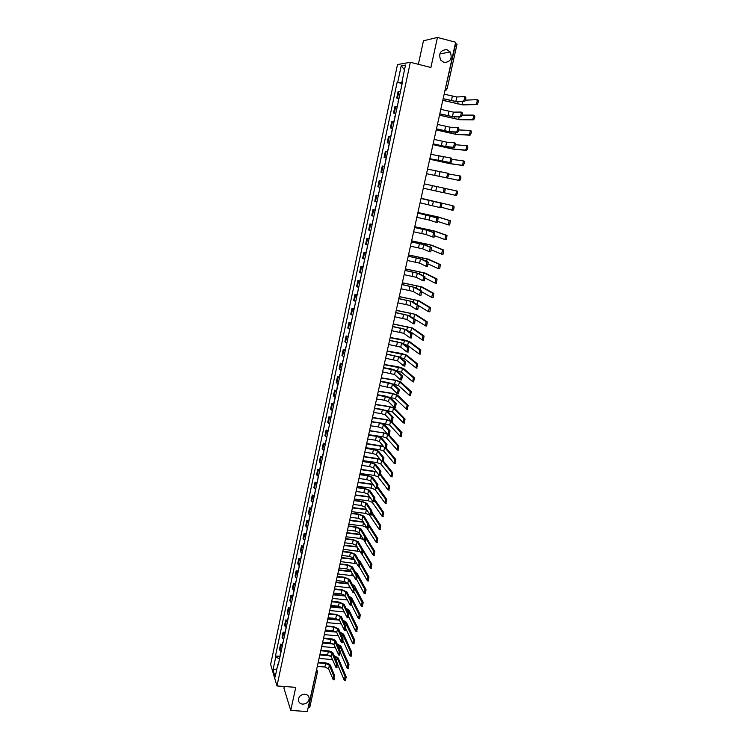 <?xml version="1.0" encoding="UTF-8"?>
<svg xmlns="http://www.w3.org/2000/svg" width="749" height="749" viewBox="0 0 749 749"><rect width="100%" height="100%" fill="white"/><g stroke="black" fill="none" stroke-linecap="round" stroke-linejoin="round"><path stroke-width="1.12" d="M304.871 694.248C307.333 694.566 308.766 695.83 309.178 698.059C308.981 701.813 306.818 703.835 302.69 704.135C300.199 703.817 298.757 702.534 298.364 700.278C298.589 696.533 300.761 694.529 304.871 694.248M446.891 49.64L450.205 51.971C452.555 58.562 450.505 62.073 444.054 62.495L440.618 60.014C438.427 53.451 440.515 49.996 446.891 49.64M284.311 686.496L283.946 688.209L290.734 710.427L307.287 711.55L455.664 42.234L437.453 37.45L423.447 40.792L418.373 64.32M410.34 62.279L397.494 64.564L270.632 664.438L276.971 685.953L410.34 62.279L430.9 67.494L437.453 37.45M290.734 710.427L295.771 687.348L276.971 685.953M309.824 706.887L308.485 707.683L316.303 670.87M455.392 43.451L456.956 44.144M400.425 91.752L398.084 91.659L396.736 98.035L399.067 98.156M398.693 98.512L396.736 98.035M397.204 106.864L394.892 106.695L393.543 113.033L395.847 113.23M395.5 113.502L393.543 113.033M394.002 121.881L391.708 121.647L390.369 127.948L392.654 128.219M392.326 128.407L390.369 127.948M390.819 136.824L388.544 136.515L387.214 142.778L389.48 143.115M389.162 143.228L387.214 142.778M387.654 151.673L385.398 151.298L384.078 157.524L386.325 157.927M386.175 158.002L384.078 157.524M384.518 166.409L382.28 165.997L380.96 172.186L383.179 172.654M382.449 176.09L383.17 172.71L380.96 172.186M381.381 181.118L379.172 180.603L377.861 186.763L380.061 187.306M381.84 177.625L381.391 181.061L379.172 180.603M378.264 195.714L376.082 195.133L374.772 201.256L376.953 201.865M378.095 195.564L376.082 195.133M375.174 210.226L373.002 209.58L371.71 215.665L373.873 216.339M375.202 210.095L373.002 209.58M372.103 224.653L369.95 223.942L368.667 229.999L370.802 230.739M371.878 224.344L369.95 223.942M369.042 239.006L366.916 238.229L365.634 244.249L367.75 245.054M368.836 238.613L366.916 238.229M365.999 253.274L363.892 252.432L362.619 258.414L364.716 259.285M365.812 252.816L363.892 252.432M362.975 267.459L360.887 266.55L359.623 272.505L361.701 273.432M362.806 266.925L360.887 266.55M359.969 281.568L357.9 280.594L356.646 286.521L358.705 287.513M359.82 280.959L357.9 280.594M356.983 295.593L354.932 294.563L353.678 300.452L355.719 301.501M356.842 294.919L354.932 294.563M354.005 309.543L351.974 308.448L350.729 314.308L352.751 315.423M353.884 308.794L351.974 308.448M351.047 323.409L349.034 322.267L347.798 328.081L349.802 329.26M350.944 322.604L349.034 322.267M348.107 337.209L346.113 335.992L344.886 341.787L346.871 343.014M348.013 336.329L346.113 335.992M345.186 350.925L343.211 349.652L341.984 355.41L343.95 356.702M345.111 349.97L343.211 349.652M342.274 364.566L340.327 363.237L339.11 368.957L341.048 370.315M342.218 363.546L340.327 363.237M339.391 378.133L337.453 376.747L336.235 382.439L338.164 383.844M339.344 377.047L337.453 376.747M336.507 391.624L334.597 390.182L333.389 395.837L335.299 397.307M336.479 390.472L334.597 390.182M333.651 405.04L331.751 403.542L330.552 409.169L332.444 410.695M333.633 403.833L331.751 403.542M330.805 418.382L328.923 416.828L327.734 422.427L329.607 424.009M330.805 417.109L328.923 416.828M327.978 431.649L326.115 430.038L324.926 435.609L326.789 437.247M327.987 430.319L326.115 430.038M325.16 444.85L323.315 443.183L322.145 448.726L323.98 450.411M325.188 443.455L323.315 443.183M322.37 457.976L320.535 456.263L319.364 461.768L321.19 463.509M322.407 456.516L320.535 456.263M319.58 471.037L317.773 469.258L316.602 474.744L318.409 476.533M319.636 469.511L317.773 469.258M316.818 484.023L315.02 482.197L313.859 487.646L315.647 489.49M316.883 482.44L315.02 482.197M314.065 496.933L312.286 495.061L311.135 500.482L312.904 502.382M314.14 495.295L312.286 495.061M311.322 509.779L309.562 507.85L308.419 513.243L310.17 515.2M311.415 508.084L309.562 507.85M308.597 522.559L306.856 520.574L305.714 525.938L307.455 527.942M308.71 520.798L306.856 520.574M305.892 535.263L304.169 533.232L303.027 538.568L304.749 540.619M306.013 533.457L304.169 533.232M303.195 547.912L301.491 545.824L300.358 551.133L302.062 553.239M303.326 546.04L301.491 545.824M300.518 560.486L298.823 558.351L297.699 563.632L299.385 565.785M300.658 558.557L298.823 558.351M297.849 572.985L296.173 570.813L295.059 576.065L296.726 578.265M298.008 571.01L296.173 570.813M295.2 585.428L293.533 583.199L292.428 588.424L294.085 590.671M295.368 583.396L293.533 583.199M292.559 597.805L290.912 595.53L289.807 600.726L291.455 603.02M292.747 595.717L290.912 595.53M289.938 610.117L288.309 607.795L287.204 612.963L288.833 615.304M290.135 607.973L288.309 607.795M287.326 622.363L285.715 619.994L284.62 625.134L286.23 627.522M287.532 620.163L285.715 619.994M284.732 634.543L283.131 632.128L282.045 637.24L283.637 639.683M284.948 632.287L283.131 632.128M282.148 646.659L280.566 644.206L279.48 649.289L281.062 651.77M282.373 644.355L280.566 644.206M402.307 82.952L397.738 82.184L401.221 65.79L405.527 65.051L401.988 81.688L402.531 81.903M278.506 663.736L277.926 664.035L278.235 665.037L402.588 81.622L401.988 81.688M277.926 664.035L275.145 677.077L273.011 669.868L275.744 656.976L279.546 658.886M397.738 82.184L397.157 82.25L275.445 656.002L275.744 656.976M401.904 83.429L397.157 82.25M279.817 656.358L275.445 656.002M401.221 65.79L404.507 69.826M276.887 668.904L273.011 669.868M464.464 96.602L465.522 96.864C466.131 97.969 465.859 99.458 464.708 101.34L463.528 101.049C464.68 99.168 464.951 97.679 464.343 96.574L456.824 96.986L444.148 94.187M443.127 98.774L456.974 101.742L464.492 101.443M463.313 101.152L455.823 101.461L443.155 98.671M476.935 99.692L477.974 99.954C478.611 101.059 478.339 102.547 477.16 104.411L475.989 104.12C477.169 102.257 477.441 100.769 476.804 99.664L465.41 100.169M402.232 83.27L401.192 86.8M475.765 104.214L461.955 104.663L442.799 100.272M401.136 88.419L400.144 91.706M442.771 100.375L463.088 104.935L476.935 104.504M460.953 112.078L462.03 112.341C462.62 113.455 462.358 114.943 461.225 116.788L460.055 116.507C461.178 114.653 461.45 113.174 460.85 112.05L453.426 112.135L440.787 109.354M439.775 113.895L453.576 116.863L461 116.891M459.82 116.601L452.424 116.591L439.794 113.811M457.461 127.461L458.547 127.723C459.137 128.856 458.875 130.326 457.761 132.152L456.59 131.871C457.705 130.045 457.967 128.575 457.377 127.442L450.046 127.199L437.444 124.428M436.442 128.922L450.205 131.899L457.527 132.245M456.356 131.964L449.054 131.627L436.461 128.856M473.396 115.103L474.454 115.365C475.081 116.479 474.81 117.958 473.658 119.793L472.488 119.512C473.64 117.677 473.911 116.198 473.284 115.084L462.096 115.103M399.011 98.4L397.972 101.892M472.254 119.606L458.613 119.465L439.504 115.121M397.925 103.512L396.923 106.817M439.485 115.206L459.736 119.737L473.424 119.887M469.876 130.429L470.952 130.682C471.57 131.815 471.308 133.285 470.166 135.092L469.005 134.811C470.138 133.004 470.4 131.534 469.792 130.401L458.753 129.961M395.809 113.436L394.779 116.891M468.762 134.904L455.289 134.193L436.227 129.886M394.723 118.52L393.721 121.834M436.218 129.961L456.413 134.464L469.923 135.185M453.988 142.759L455.092 143.012C455.673 144.154 455.42 145.624 454.325 147.413L453.154 147.141C454.25 145.353 454.503 143.883 453.922 142.741L446.685 142.179L434.12 139.417M433.128 143.864L446.853 146.851L454.081 147.506M452.911 147.235L445.702 146.579L433.147 143.817M450.533 157.964L451.656 158.217C452.227 159.368 451.984 160.829 450.907 162.589L449.737 162.327C450.814 160.558 451.057 159.106 450.495 157.945L430.815 154.313M429.842 158.722L450.655 162.683M449.484 162.421L429.842 158.694M447.078 173.066L448.248 173.328C448.81 174.498 448.557 175.94 447.509 177.682L446.338 177.419C447.396 175.678 447.64 174.236 447.078 173.066L427.529 169.124M446.076 177.513L447.247 177.766M466.374 145.652L467.479 145.915C468.078 147.057 467.825 148.517 466.702 150.296L465.541 150.025C466.655 148.246 466.917 146.785 466.309 145.643L455.392 144.735M392.616 128.379L391.596 131.805M465.288 150.118L451.984 148.836L432.978 144.576M391.54 133.444L390.538 136.767M432.959 144.623L453.108 149.098L466.449 150.39M462.901 160.792L464.015 161.054C464.614 162.205 464.361 163.657 463.257 165.407L462.105 165.145C463.2 163.394 463.453 161.943 462.854 160.782L452.003 159.406M389.452 143.246L388.441 146.635M461.843 165.239L448.707 163.394L429.739 159.172M388.385 148.274L387.373 151.616M429.729 159.209L449.821 163.657L463.004 165.501M459.418 175.837L460.579 176.099C461.169 177.27 460.916 178.711 459.839 180.434L458.678 180.172C459.755 178.449 460.008 177.007 459.418 175.837L448.576 173.983M386.306 158.02L385.295 161.372M458.407 180.266L426.518 173.693M385.239 163.02L384.237 166.362M426.518 173.702L459.568 180.518M443.689 188.093L444.85 188.355C445.402 189.525 445.159 190.967 444.12 192.68L442.959 192.427C443.998 190.714 444.241 189.272 443.689 188.093L424.271 183.851M442.696 192.512L423.307 188.186M456.001 190.808L457.162 191.061C457.742 192.24 457.499 193.682 456.431 195.377L455.28 195.124C456.338 193.42 456.581 191.987 456.001 190.808L444.981 188.43M454.999 195.208L444.091 192.708M441.479 203.288C442.022 204.477 441.788 205.909 440.758 207.585L439.597 207.342C440.618 205.657 440.861 204.224 440.318 203.035L421.022 198.494L440.318 203.035M439.326 207.426L420.067 202.801M453.763 205.938C454.334 207.127 454.091 208.559 453.051 210.226L451.89 209.973C452.939 208.306 453.173 206.883 452.611 205.685L421.078 198.26L452.611 205.685M379.34 190.686L379.93 187.269M378.292 195.62L378.732 192.193M451.61 210.057L441.095 207.173M430.179 215.778L429.224 220.056L435.984 222.256L436.967 217.893L417.792 213.062L438.128 218.137L437.425 222.416L436.021 222.266M429.224 220.056L416.847 217.332M417.914 212.519L437.809 216.864L450.383 220.73L449.681 224.99L448.286 224.84M437.978 221.535L448.239 224.831L449.231 220.487L436.695 216.63L417.905 212.557M376.251 205.189L376.681 201.799M414.6 227.481L428.072 230.486L434.785 232.892L434.102 237.152L432.716 237.002M426.939 230.252L425.984 234.503L432.65 236.993L433.634 232.658L426.939 230.252L414.581 227.537M425.984 234.503L413.645 231.787M414.768 226.722L434.607 231.038L447.022 235.429L446.338 239.671L444.953 239.521M434.813 235.804L444.887 239.511L445.88 235.186L433.502 230.804L414.749 226.769M373.171 219.607L373.601 216.274M372.131 224.494L372.581 221.067M411.407 241.861L424.842 244.867L431.471 247.573L430.797 251.804L429.43 251.664M423.709 244.633L422.764 248.865L429.346 251.645L430.319 247.339L423.709 244.633L411.388 241.927M422.764 248.865L410.452 246.159M408.242 256.158L421.64 259.163L428.175 262.159L427.51 266.372L426.162 266.241M420.507 258.939L419.562 263.142L426.059 266.223L427.024 261.935L420.507 258.939L408.224 256.242M419.562 263.142L407.287 260.446M405.087 270.37L418.448 273.376L424.898 276.662L424.243 280.866L422.913 280.725M417.315 273.16L416.378 277.336L422.792 280.706L423.747 276.447L417.315 273.16L405.069 270.473M416.378 277.336L404.142 274.658M401.951 284.508L415.274 287.513L421.64 291.089L421.004 295.265L419.674 295.134M414.141 287.307L413.214 291.455L419.534 295.106L420.498 290.874L414.141 287.307L401.932 284.62M413.214 291.455L401.005 288.777M398.843 298.561L412.119 301.575L418.401 305.423L417.773 309.59L416.463 309.459M410.995 301.37L410.068 305.498L416.304 309.431L417.259 305.218L410.995 301.37L398.805 298.692M410.068 305.498L397.897 302.83M395.744 312.539L408.973 315.554L415.18 319.683L414.562 323.821L413.27 323.699M407.859 315.348L406.932 319.458L413.092 323.662L414.038 319.477L407.859 315.348L395.706 312.689M406.932 319.458L394.798 316.799M411.632 240.841L431.424 245.129L443.689 250.044L443.005 254.267L441.648 254.126M431.63 249.979L441.554 254.108L442.537 249.81L430.319 244.904L411.622 240.906M370.118 233.95L370.53 230.664M369.079 238.809L369.529 235.392M408.523 254.885L428.259 259.145L440.365 264.575L439.7 268.779L438.352 268.638M428.419 264.06L438.249 268.619L439.223 264.35L427.155 258.929L408.505 254.969M367.076 248.209L367.487 244.979M366.046 253.04L366.495 249.623M405.424 268.854L425.114 273.085L437.06 279.021L436.414 283.206L435.075 283.075M425.198 278.048L434.954 283.047L435.918 278.806L424.009 272.87L405.406 268.947M364.051 262.393L364.454 259.21M363.031 267.196L363.471 263.788M402.344 282.738L421.987 286.942L433.783 293.393L433.147 297.55L431.827 297.419M421.93 291.913L431.677 297.4L432.641 293.177L420.882 286.736L402.325 282.85M361.046 276.493L361.439 273.357M360.035 281.268L360.475 277.86M399.283 296.548L418.869 300.724L430.516 307.67L429.889 311.818L428.587 311.687M418.551 305.611L428.428 311.659L429.383 307.464L417.773 300.518L399.254 296.679M358.059 290.518L358.434 287.429M357.048 295.265L357.488 291.867M396.24 310.283L415.779 314.43L427.276 321.873L426.658 326.002L425.366 325.871M412.1 317.632L425.516 325.796L426.144 321.667L414.684 314.234L396.212 310.423M355.092 304.459L355.457 301.416M354.08 309.178L354.53 305.779M392.663 326.433L405.855 329.457L411.978 333.857L411.37 337.986L410.096 337.855M404.741 329.251L403.823 333.342L409.9 337.818L410.836 333.661L404.741 329.251L392.626 326.601M403.823 333.342L391.718 330.693M393.216 323.933L412.699 328.062L424.046 335.992L423.438 340.102L422.164 339.98M407.905 330.927L410.695 331.882L422.305 339.906L422.913 335.795L411.604 327.875L393.178 324.102M352.133 318.325L352.489 315.329M351.131 323.016L351.571 319.626M389.592 340.252L402.756 343.276L408.795 347.957L407.859 352.096M401.633 343.079L400.724 347.143L406.726 351.899L407.653 347.751L401.633 343.079L389.555 340.439M400.724 347.143L388.656 344.503M390.201 337.518L404.179 339.962L409.637 341.628L420.844 350.036L419.899 354.165M404.02 344.259L407.643 345.42L419.112 353.931L419.712 349.839L408.542 341.432L390.163 337.696M349.193 332.116L349.54 329.167M348.201 336.778L348.641 333.389M386.55 353.996L399.666 357.02L405.63 361.964L404.703 366.083M398.552 356.833L397.644 360.868L403.561 365.896L404.488 361.776L398.552 356.833L386.503 354.193M397.644 360.868L385.613 358.237M387.205 351.028L401.155 353.416L406.595 355.11L417.652 363.995L416.716 368.096M400.341 357.582L404.61 358.883L415.938 367.881L416.519 363.808L405.499 354.923L387.167 351.215M346.272 345.823L346.609 342.93M345.28 350.466L345.729 347.087M383.516 367.665L391.1 368.92L396.596 370.689L402.485 375.904L401.558 379.996M395.481 370.502L394.583 374.528L400.425 379.809L401.342 375.717L395.481 370.502L383.469 367.881M394.583 374.528L382.58 371.897M384.228 364.463L398.15 366.795L403.571 368.517L414.478 377.88L413.551 381.953M396.783 370.858L401.586 372.281L412.774 381.756L413.354 377.693L402.475 368.339L384.181 364.669M343.37 359.464L343.697 356.608M342.377 364.08L342.827 360.7M380.511 381.26L388.076 382.486L393.553 384.284L399.348 389.761L398.431 393.834M392.439 384.106L391.54 388.104L397.298 393.646L398.215 389.574L392.439 384.106L380.455 381.484M391.54 388.104L379.574 385.482M381.269 377.824L395.163 380.099L400.556 381.859L411.323 391.68L410.396 395.734M393.253 384.068L398.58 385.595L409.637 395.547L410.199 391.502L399.47 381.681L395.463 380.37L381.222 378.048M340.477 373.021L340.795 370.212M339.494 377.608L339.934 374.238M377.515 394.77L385.061 395.968L390.51 397.803L396.24 403.533L395.322 407.587M389.405 397.625L388.516 401.604L394.199 407.409L395.107 403.355L389.405 397.625L377.459 395.013M388.516 401.604L384.471 400.228L376.578 398.992M378.32 391.118L392.195 393.328L397.56 395.116L408.196 405.406L407.269 409.441M389.424 397.157L395.594 398.843L406.51 409.263L407.072 405.228L396.474 394.948L392.485 393.618L378.273 391.353M337.602 386.512L337.911 383.75M336.629 391.072L337.069 387.701M374.528 408.214L382.065 409.375L387.495 411.248L393.141 417.24L392.233 421.266M386.39 411.079L385.501 415.03L391.109 421.088L392.017 417.062L386.39 411.079L382.355 409.684L374.472 408.477M385.501 415.03L381.475 413.635L373.601 412.427M375.389 404.338L389.237 406.492L394.583 408.317L405.069 419.056L404.16 423.063M385.229 410.134L392.626 412.025L403.402 422.904L403.954 418.888L393.497 408.149L389.527 406.791L375.333 404.582M334.737 399.919L335.046 397.204M333.773 404.46L334.213 401.099M371.57 421.584L379.088 422.717L384.49 424.617L390.06 430.862L389.162 434.86M383.385 424.449L382.505 428.381L388.038 434.701L388.937 430.694L383.385 424.449L379.378 423.035L371.504 421.856M382.505 428.381L378.498 426.958L370.633 425.788M391.296 421.172L401.97 432.632L401.061 436.62M380.108 422.895L389.667 425.132L400.312 436.47L400.855 432.463L390.538 421.275L386.578 419.889L372.422 417.745M331.901 413.261L332.191 410.583M331.592 414.712L331.695 414.234M330.936 417.773L331.376 414.412M372.478 417.483L386.297 419.58L391.025 421.004M368.62 434.879L376.129 435.984L381.513 437.912L387.008 444.41L386.109 448.389M380.408 437.753L379.528 441.657L384.986 448.23L385.885 444.241L380.408 437.753L376.41 436.311L368.555 435.16M379.528 441.657L375.539 440.215L367.693 439.073M388.937 434.785L398.889 446.132L397.981 450.093M368.667 434.682L382.795 436.751L386.727 438.165L397.242 449.952L397.775 445.964L387.589 434.326L383.657 432.922L369.519 430.834M329.073 426.527L329.354 423.897M328.764 427.969L328.867 427.464M328.109 431.021L328.558 427.66M369.575 430.563L387.027 433.549M365.69 448.099L373.18 449.175L378.545 451.141L383.956 457.882L383.067 461.843M377.44 450.982L376.569 454.868L381.943 461.684L382.842 457.723L377.44 450.982L373.461 449.522L365.624 448.398M376.569 454.868L372.59 453.398L364.763 452.293M386.503 448.379L395.818 459.549L394.92 463.491M365.784 447.677L379.883 449.7L383.797 451.132L394.18 463.369L394.704 459.39L385.454 448.267M326.255 439.719L326.536 437.135M383.722 446.713L366.626 443.857M325.955 441.152L326.068 440.627M325.309 444.185L325.749 440.833M366.692 443.567L383.31 446.207M362.769 461.253L370.249 462.292L375.586 464.296L380.932 471.28L380.043 475.212M374.491 464.137L373.62 468.003L378.928 475.063L379.818 471.121L374.491 464.137L370.53 462.648L362.703 461.562M373.62 468.003L369.66 466.515L361.842 465.438M383.703 461.487L392.776 472.9L391.877 476.823M362.919 460.607L376.99 462.573L380.895 464.024L391.147 476.71L391.661 472.75L382.992 461.805M323.465 452.845L323.727 450.299M380.08 459.315L363.761 456.806M323.156 454.269L323.278 453.716M322.51 457.283L322.95 453.941M363.827 456.497L379.743 458.884M359.876 474.332L367.338 475.343L372.656 477.375L377.927 484.603L377.037 488.517M371.551 477.225L370.689 481.073L375.923 488.367L376.803 484.453L371.551 477.225L367.609 475.718L359.801 474.66M370.689 481.073L366.748 479.547L358.949 478.508M380.857 474.454L389.742 486.176L388.853 490.071M360.063 473.471L374.116 475.372L378.002 476.851L388.122 489.977L388.628 486.026L380.455 475.212M320.675 465.897L320.937 463.397M376.588 471.945L360.906 469.689M320.375 467.31L320.497 466.739M319.739 470.316L320.179 466.973M360.971 469.37L376.288 471.552M356.992 487.337L364.445 488.32L369.734 490.38L374.931 497.851L374.06 501.755M368.639 490.239L367.778 494.059L372.936 501.596L373.817 497.711L368.639 490.239L364.707 488.704L356.917 487.683M367.778 494.059L363.855 492.524L356.065 491.503M377.973 487.299L386.727 499.377L385.847 503.262M357.226 486.26L371.251 488.114L375.118 489.612L385.117 503.169L385.613 499.227L377.665 488.208M317.913 478.873L318.166 476.42M373.199 484.566L358.059 482.496M317.613 480.287L317.735 479.688M316.977 483.274L317.417 479.931M358.134 482.169L372.918 484.172M354.118 500.276L361.561 501.231L366.823 503.319L371.953 511.024L371.092 514.919M365.737 503.178L364.885 506.989L369.969 514.76L370.839 510.884L365.737 503.178L361.823 501.624L354.043 500.632M364.885 506.989L360.971 505.425L353.2 504.442M375.08 500.023L383.722 512.503L382.861 516.389M354.408 498.984L368.405 500.781L372.253 502.307L382.121 516.295L382.617 512.363L374.828 501.081M315.16 491.784L315.404 489.369M369.894 497.158L355.241 495.239M314.861 493.188L314.992 492.57M314.224 496.156L314.664 492.823M355.316 494.902L369.632 496.765M351.272 513.149L358.696 514.067L363.939 516.192L368.995 524.131L368.152 528.017M362.844 516.061L362.001 519.843L367.01 527.848L367.881 523.991L362.844 516.061L358.949 514.479L351.187 513.514M362.001 519.843L358.106 518.252L350.345 517.297M372.159 512.625L380.745 525.564L379.893 529.431M351.599 511.642L365.578 513.383L369.407 514.928L379.153 529.346L379.64 525.424L371.981 513.833M312.427 504.629L312.661 502.261M366.664 509.713L352.433 507.916M312.127 506.024L312.258 505.378M311.5 508.974L311.94 505.65M352.507 507.56L366.401 509.311M348.435 525.948L355.841 526.837L361.065 528.991L366.046 537.164L365.212 541.04M359.979 528.86L359.127 532.623L364.454 540.947L364.941 537.033L359.979 528.86L356.093 527.259L348.351 526.322M359.127 532.623L355.26 531.013L347.508 530.095M369.201 525.068L377.777 538.55L376.934 542.407M348.809 524.234L362.759 525.92L366.579 527.493L376.195 542.323L376.672 538.419L369.107 526.481M309.702 517.4L309.927 515.069M363.49 522.222L349.633 520.527M309.403 518.795L309.543 518.121M308.775 521.725L309.215 518.402M349.717 520.162L363.228 521.81M345.607 538.671L353.004 539.542L358.209 541.724L363.125 550.122L362.301 553.988M357.123 541.602L356.281 545.338L361.533 553.904L362.01 550L357.123 541.602L353.256 539.973L345.523 539.074M356.281 545.338L352.423 543.708L344.69 542.819M365.437 536.162L374.828 551.461L373.994 555.318M364.37 541.003L373.245 555.234L373.723 551.339L366.233 539.008M306.987 530.105L307.212 527.82M363.256 539.486L359.96 538.391L346.038 536.761M360.363 534.674L346.853 533.073M306.697 531.49L306.847 530.798M306.079 534.411L306.51 531.088M346.937 532.689L360.11 534.252M342.799 551.339L350.186 552.172L355.363 554.391L360.213 563.014L359.398 566.871M354.277 554.269L353.444 557.986L358.631 566.787L359.108 562.892L354.277 554.269L350.429 552.622L342.714 551.751M353.444 557.986L349.605 556.338L341.89 555.468M361.889 548.015L371.888 564.306L371.073 568.154M361.842 553.942L370.324 568.07L370.792 564.184L363.331 551.404M304.3 542.744L304.506 540.497M359.857 551.554L343.276 549.214M357.273 547.06L344.091 545.544M304.01 544.12L304.16 543.409M303.382 547.023L303.822 543.708M344.175 545.15L357.02 546.63M340.009 563.931L347.377 564.737L352.536 566.984L357.31 575.831L356.515 579.689M351.45 566.871L350.626 570.569L355.738 579.604L356.206 575.719L351.45 566.871L347.62 565.195L339.915 564.353M350.626 570.569L346.796 568.894L339.091 568.06M358.556 560.074L360.044 561.244L368.967 577.076L368.171 580.915M359.333 566.871L367.413 580.84L367.871 576.964L360.372 563.604M301.622 555.318L301.819 553.108M356.59 563.679L340.523 561.61M354.221 559.391L341.338 557.958M301.323 556.685L301.482 555.945M300.714 559.569L301.154 556.264M341.422 557.556L353.977 558.951M337.237 576.458L344.587 577.245L349.727 579.511L354.436 588.583L353.65 592.431M348.641 579.398L347.817 583.087L352.863 592.347L353.331 588.471L348.641 579.398L344.83 577.713L337.134 576.899M347.817 583.087L344.006 581.383L336.32 580.578M355.326 572.152L357.264 573.556L366.064 589.781L365.278 593.62M356.805 579.717L364.126 593.405L364.978 589.669L355.756 572.957M298.954 567.817L299.151 565.645M353.406 575.803L337.79 573.931M351.206 571.665L338.595 570.307M298.664 569.184L298.823 568.416M298.055 572.058L298.486 568.744M338.688 569.886L350.963 571.206M334.475 588.92L341.806 589.678L346.927 591.982L351.562 601.269L350.794 605.108M345.851 591.869L345.027 595.53L350.008 605.023L350.466 601.157L345.851 591.869L342.05 590.156L334.372 589.369M345.027 595.53L341.226 593.817L333.558 593.039M352.161 584.201L354.502 585.812L363.181 602.421L362.404 606.25M354.146 592.234L361.243 606.025L362.085 602.318L352.507 584.875M296.304 580.26L296.492 578.125M350.279 587.899L335.075 586.195M348.219 583.874L335.87 582.591M296.014 581.608L296.183 580.831M295.406 584.473L295.846 581.168M335.973 582.16L347.985 583.415M331.723 601.316L339.054 602.046L344.137 604.377L348.716 613.88L347.957 617.71M343.061 604.265L342.246 607.916L347.171 617.635L347.62 613.777L343.061 604.265L339.278 602.533L331.62 601.775M342.246 607.916L338.473 606.175L330.815 605.426M349.043 596.223L351.749 597.992L360.306 614.995L359.548 618.814M351.431 604.583L358.378 618.58L359.22 614.892L350.691 597.889L349.352 596.841M293.664 592.628L293.842 590.54M347.199 599.949L332.369 598.395M345.27 596.026L333.165 594.809M293.374 593.976L293.552 593.171M292.775 596.822L293.205 593.526M333.268 594.36L345.036 595.549M328.989 613.646L336.301 614.349L341.375 616.708L345.879 626.426L345.13 630.246M340.299 616.605L339.484 620.228L344.343 630.181L344.793 626.323L340.299 616.605L336.535 614.854L328.886 614.124M339.484 620.228L335.721 618.468L328.081 617.747M345.991 608.207L349.015 610.117L357.451 627.493L356.702 631.304M348.697 616.801L355.532 631.07L356.365 627.39L347.957 610.014L346.263 608.787M291.043 604.939L291.211 602.879M344.175 611.97L329.682 610.538M342.349 608.122L330.468 606.962M290.752 606.278L290.93 605.454M290.153 609.106L290.593 605.81M330.571 606.503L342.059 607.626M326.274 625.911L333.567 626.585L338.623 628.973L343.061 638.906L342.321 642.717M337.546 628.879L336.741 632.484L341.525 642.651L341.975 638.803L337.546 628.879L333.792 627.1L326.161 626.398M336.741 632.484L332.987 630.705L325.366 630.012M342.976 620.153L346.291 622.176L354.614 639.927L353.865 643.737M345.954 628.907L352.695 643.494L353.528 639.833L345.242 622.073L343.229 620.715M288.431 617.185L288.599 615.163M341.179 623.945L327.004 622.606M339.447 620.153L327.79 619.058M288.15 618.515L288.328 617.663M287.55 621.324L287.991 618.037M327.893 618.59L338.969 619.629M323.568 638.12L330.852 638.766C333.417 639.103 335.093 639.908 335.88 641.172L340.261 651.312L339.531 655.122M334.812 641.078L334.007 644.664L338.735 655.057L339.166 651.218L334.812 641.078L331.077 639.29L323.456 638.616M334.007 644.664L330.272 642.867L322.66 642.202M339.999 632.044L343.585 634.169L351.787 652.304L351.056 656.096M343.201 640.891L349.877 655.843L350.701 652.21L342.536 634.075L340.243 632.596M285.837 629.366L285.996 627.381M338.23 635.864L324.345 634.618M336.488 632.119L325.122 631.089M285.556 630.686L285.734 629.815M284.957 633.485L285.397 630.199M325.235 630.602L335.786 631.566M320.872 650.254L328.146 650.872C330.702 651.209 332.378 652.023 333.155 653.315L337.471 663.661L336.75 667.462M332.088 653.222L331.283 656.789L335.945 667.396L336.385 663.567L332.088 653.222L328.362 651.405L320.759 650.759M331.283 656.789L327.566 654.972L319.973 654.336M337.05 643.897L340.889 646.106L348.978 664.606L348.257 668.398M340.43 652.735L347.068 668.127L347.892 664.513L339.84 646.013L337.293 644.44M283.253 641.481L283.403 639.534M335.318 647.745L321.696 646.565M333.464 644.009L322.473 643.054M282.972 642.792L283.159 641.902M282.382 645.582L282.813 642.296M322.585 642.558L332.462 643.419M318.194 662.331L325.459 662.921C328.015 663.258 329.672 664.073 330.449 665.393L334.7 675.944L333.988 679.736M329.382 665.299L328.586 668.857L333.183 679.671L333.614 675.851L329.382 665.299L325.675 663.474L318.082 662.846M328.586 668.857L324.879 667.013L317.295 666.404M334.148 655.693L338.202 657.978L346.178 676.843L345.467 680.626M337.621 664.372L344.278 680.354L345.102 676.759L337.162 657.894L334.372 656.236M280.688 653.531L280.828 651.621M332.425 659.569L319.055 658.455M330.346 655.843L319.832 654.963M280.407 654.841L280.594 653.933M279.817 657.613L280.248 654.336M319.945 654.457L328.839 655.206M282.448 638.466L283.543 633.345M285.032 626.333L286.127 621.183M287.625 614.133L288.73 608.956M290.238 601.878L291.342 596.663M292.859 589.547L293.973 584.314M295.499 577.161L296.623 571.89M298.149 564.699L299.272 559.409M300.817 552.172L301.95 546.854M303.495 539.589L304.637 534.234M306.191 526.931L307.333 521.547M308.897 514.198L310.049 508.796M311.621 501.409L312.782 495.978M314.355 488.545L315.526 483.086M317.108 475.615L318.278 470.119M319.879 462.61L321.049 457.087M322.66 449.54L323.84 443.988M325.459 436.395L326.648 430.815M328.268 423.176L329.466 417.567M331.095 409.89L332.303 404.245M333.942 396.53L335.149 390.856M336.807 383.095L338.014 377.393M339.681 369.585L340.898 363.855M342.565 356.009L343.8 350.232M345.476 342.349L346.712 336.544M348.397 328.614L349.643 322.782M351.337 314.805L352.582 308.934M354.296 300.911L355.55 295.012M357.264 286.951L358.528 281.015M360.26 272.898L361.524 266.934M363.265 258.779L364.538 252.778M366.289 244.577L367.572 238.538M369.323 230.289L370.615 224.223M372.384 215.927L373.685 209.823M375.455 201.472L376.766 195.339M378.554 186.941L379.865 180.771M381.662 172.336L382.982 166.128M384.789 157.636L386.119 151.392M387.935 142.853L389.274 136.571M391.1 127.985L392.448 121.666M394.283 113.024L395.641 106.676M397.485 97.988L398.843 91.593M279.883 650.544L280.969 645.441M445.009 90.301L455.767 43.545M445.449 88.316L447.022 88.906M315.853 672.892L317.548 672.433L316.378 670.533M309.843 707.15L317.548 671.694M446.507 89.889L444.972 90.451M452.368 96.218L451.375 100.694M456.824 96.986L455.823 101.461M457.583 103.896L458.079 101.695M461.955 104.663L462.667 101.508M448.997 111.339L448.005 115.786M453.426 112.135L452.424 116.591M445.636 126.375L444.653 130.794M450.046 127.199L449.054 131.627M454.259 118.679L454.671 116.872M458.613 119.465L459.193 116.881M450.964 133.369L451.282 131.955M455.289 134.193L455.748 132.161M442.294 141.327L441.32 145.718M446.685 142.179L445.702 146.579M438.98 156.185L438.006 160.548M443.352 157.075L442.369 161.447M435.675 170.959L434.71 175.294M440.028 171.877L439.054 176.221M447.677 147.984L447.911 146.944M451.984 148.836L452.321 147.347M444.41 162.514L444.56 161.85M448.707 163.394L448.923 162.449M432.398 185.649L431.433 189.965M436.733 186.595L435.759 190.92M429.14 200.255L428.175 204.543M433.446 201.228L432.482 205.526M439.803 202.848L439.916 202.37M436.967 217.893L438.128 218.137M425.891 214.776L424.936 219.036M449.231 220.487L450.383 220.73M432.323 216.33L432.473 215.637M436.47 217.622L436.695 216.63M433.634 232.658L434.785 232.892M422.67 229.213L421.715 233.454M445.88 235.186L447.022 235.429M429.065 230.842L429.299 229.793M433.156 232.312L433.502 230.804M430.319 247.339L431.471 247.573M419.459 243.565L418.522 247.788M427.024 261.935L428.175 262.159M416.275 257.843L415.339 262.038M423.747 276.447L424.898 276.662M413.102 272.037L412.165 276.203M420.498 290.874L421.64 291.089M409.946 286.155L409.02 290.294M417.259 305.218L418.401 305.423M406.81 300.19L405.892 304.309M414.038 319.477L415.18 319.683M403.692 314.14L402.784 318.241M442.537 249.81L443.689 250.044M425.816 245.26L426.134 243.856M429.87 246.917L430.319 244.904M439.223 264.35L440.365 264.575M422.595 259.603L422.988 257.853M426.593 261.429L427.155 258.929M435.918 278.806L437.06 279.021M419.393 273.862L419.861 271.765M423.335 275.866L424.009 272.87M432.641 293.177L433.783 293.393M416.21 288.047L416.753 285.603M420.095 290.219L420.882 286.736M429.383 307.464L430.516 307.67M413.036 302.137L413.663 299.366M416.875 304.497L417.773 300.518M426.144 321.667L427.276 321.873M409.89 316.162L410.592 313.054M413.776 318.259L414.684 314.234M410.836 333.661L411.978 333.857M400.593 328.025L399.685 332.097M422.913 335.795L424.046 335.992M406.754 330.103L407.531 326.667M410.695 331.882L411.604 327.875M407.653 347.751L408.795 347.957M397.513 341.825L396.605 345.879M419.712 349.839L420.844 350.036M403.645 343.96L404.488 340.196M407.643 345.42L408.542 341.432M404.488 361.776L405.63 361.964M394.451 355.541L393.553 359.576M416.519 363.808L417.652 363.995M400.575 357.619L401.464 353.659M404.61 358.883L405.499 354.923M401.342 375.717L402.485 375.904M391.399 369.191L390.501 373.208M413.354 377.693L414.478 377.88M397.569 370.989L398.459 367.057M401.586 372.281L402.475 368.339M398.215 389.574L399.348 389.761M388.366 382.767L387.476 386.756M410.199 391.502L411.323 391.68M394.583 384.284L395.463 380.37M398.58 385.595L399.47 381.681M395.107 403.355L396.24 403.533M385.351 396.268L384.471 400.228M407.072 405.228L408.196 405.406M391.615 397.504L392.485 393.618M395.594 398.843L396.474 394.948M392.017 417.062L393.141 417.24M382.355 409.684L381.475 413.635M403.954 418.888L405.069 419.056M388.656 410.658L389.527 406.791M392.626 412.025L393.497 408.149M388.937 430.694L390.06 430.862M379.378 423.035L378.498 426.958M400.855 432.463L401.97 432.632M385.716 423.737L386.578 419.889M389.667 425.132L390.538 421.275M385.885 444.241L387.008 444.41M376.41 436.311L375.539 440.215M397.775 445.964L398.889 446.132M382.795 436.751L383.657 432.922M386.727 438.165L387.589 434.326M382.842 457.723L383.956 457.882M373.461 449.522L372.59 453.398M394.704 459.39L395.818 459.549M379.883 449.7L380.745 445.889M383.797 451.132L384.565 447.724M379.818 471.121L380.932 471.28M370.53 462.648L369.66 466.515M391.661 472.75L392.776 472.9M376.99 462.573L377.842 458.781M380.895 464.024L381.541 461.169M376.803 484.453L377.927 484.603M367.609 475.718L366.748 479.547M388.628 486.026L389.742 486.176M374.116 475.372L374.959 471.608M378.002 476.851L378.526 474.529M373.817 497.711L374.931 497.851M364.707 488.704L363.855 492.524M385.613 499.227L386.727 499.377M371.251 488.114L372.094 484.36M375.118 489.612L375.521 487.814M370.839 510.884L371.953 511.024M361.823 501.624L360.971 505.425M382.617 512.363L383.722 512.503M368.405 500.781L369.248 497.055M372.253 502.307L372.543 501.025M367.881 523.991L368.995 524.131M358.949 514.479L358.106 518.252M379.64 525.424L380.745 525.564M365.578 513.383L366.411 509.676M369.407 514.928L369.585 514.17M364.941 537.033L366.046 537.164M356.093 527.259L355.26 531.013M376.672 538.419L377.777 538.55M362.759 525.92L363.565 522.334M362.01 550L363.125 550.122M353.256 539.973L352.423 543.708M373.723 551.339L374.828 551.461M359.96 538.391L360.672 535.198M359.108 562.892L360.213 563.014M350.429 552.622L349.605 556.338M370.792 564.184L371.888 564.306M357.17 550.796L357.797 547.978M356.206 575.719L357.31 575.831M347.62 565.195L346.796 568.894M367.871 576.964L368.967 577.076M354.399 563.136L354.942 560.701M353.331 588.471L354.436 588.583M344.83 577.713L344.006 581.383M364.978 589.669L366.064 589.781M351.637 575.41L352.105 573.35M350.466 601.157L351.562 601.269M342.05 590.156L341.226 593.817M362.085 602.318L363.181 602.421M348.894 587.628L349.277 585.933M353.294 586.383L353.444 585.699M347.62 613.777L348.716 613.88M339.278 602.533L338.473 606.175M359.22 614.892L360.306 614.995M346.16 599.771L346.459 598.451M350.438 599.013L350.691 597.889M344.793 626.323L345.879 626.426M336.535 614.854L335.721 618.468M356.365 627.39L357.451 627.493M343.445 611.858L343.66 610.903M347.611 611.577L347.957 610.014M341.975 638.803L343.061 638.906M333.792 627.1L332.987 630.705M353.528 639.833L354.614 639.927M340.748 623.889L340.879 623.28M344.793 624.067L345.242 622.073M339.166 651.218L340.261 651.312M331.077 639.29L330.272 642.867M350.701 652.21L351.787 652.304M341.984 636.5L342.536 634.075M336.385 663.567L337.471 663.661M328.362 651.405L327.566 654.972M347.892 664.513L348.978 664.606M339.194 648.859L339.84 646.013M333.614 675.851L334.7 675.944M325.675 663.474L324.879 667.013M345.102 676.759L346.178 676.843M336.423 661.152L337.162 657.894M309.178 698.059L308.607 696.392M450.205 51.971L439.794 53.919M316.649 669.297L317.342 671.132M457.059 44.088L447.116 88.869L445 90.339M464.708 101.34L463.528 101.049M477.16 104.411L475.989 104.12M461.225 116.788L460.055 116.507M457.761 132.152L456.59 131.871M473.658 119.793L472.488 119.512M470.166 135.092L469.005 134.811M454.325 147.413L453.154 147.141M450.907 162.589L449.737 162.327M447.509 177.682L446.338 177.419M466.702 150.296L465.541 150.025M463.257 165.407L462.105 165.145M459.839 180.434L458.678 180.172M444.12 192.68L442.959 192.427M456.431 195.377L455.28 195.124M440.758 207.585L439.597 207.342M453.051 210.226L451.89 209.973M437.425 222.416L436.264 222.172M449.681 224.99L448.529 224.747M374.94 210.001L375.642 206.668M434.102 237.152L432.941 236.918M446.338 239.671L445.187 239.437M430.797 251.804L429.645 251.58M427.51 266.372L426.359 266.148M424.243 280.866L423.091 280.641M421.004 295.265L419.852 295.05M417.773 309.59L416.622 309.374M414.562 323.821L413.42 323.615M443.005 254.267L441.863 254.033M439.7 268.779L438.558 268.554M436.414 283.206L435.272 282.991M433.147 297.55L432.004 297.334M429.889 311.818L428.756 311.612M426.658 326.002L425.516 325.796M411.37 337.986L410.227 337.78M423.438 340.102L422.305 339.906M408.196 352.058L407.053 351.861M420.245 354.127L419.112 353.931M405.04 366.055L403.898 365.868M417.062 368.068L415.938 367.881M401.904 379.977L400.762 379.79M413.907 381.934L412.774 381.756M398.777 393.815L397.644 393.637M410.761 395.725L409.637 395.547M395.678 407.578L394.545 407.4M407.634 409.441L406.51 409.263M392.588 421.266L391.455 421.097M404.526 423.073L403.402 422.904M389.517 434.879L388.394 434.71M401.427 436.63L400.312 436.47M386.465 448.408L385.342 448.248M398.356 450.112L397.242 449.952M383.432 461.871L382.308 461.712M395.294 463.528L394.18 463.369M380.408 475.25L379.294 475.1M392.251 476.86L391.147 476.71M377.412 488.563L376.288 488.414M389.227 490.127L388.122 489.977M374.425 501.802L373.311 501.661M386.222 503.309L385.117 503.169M371.448 514.966L370.343 514.825M383.226 516.426L382.121 516.295M368.499 528.054L367.385 527.923M380.249 529.477L379.153 529.346M365.559 541.078L364.454 540.947M377.29 542.454L376.195 542.323M362.638 554.026L361.533 553.904M374.35 555.355L373.245 555.234M359.735 566.909L358.631 566.787M371.42 568.191L370.324 568.07M356.842 579.717L355.738 579.604M368.508 580.952L367.413 580.84M353.968 592.459L352.863 592.347M365.615 593.648L364.52 593.536M351.112 605.136L350.008 605.023M362.731 606.278L361.636 606.175M348.266 617.738L347.171 617.635M359.866 618.843L358.771 618.74M345.439 630.274L344.343 630.181M357.011 631.332L355.925 631.238M342.621 642.745L341.525 642.651M354.174 643.766L353.088 643.663M339.821 655.15L338.735 655.057M351.356 656.124L350.27 656.03M337.041 667.49L335.945 667.396M348.547 668.417L347.47 668.333M334.269 679.755L333.183 679.671M345.757 680.644L344.68 680.56"/></g></svg>
